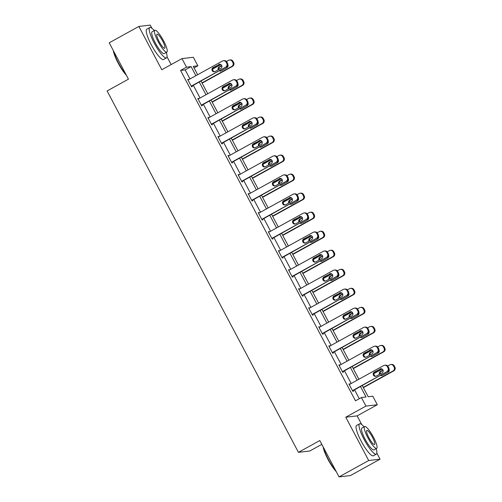<?xml version="1.0" encoding="UTF-8"?>
<svg xmlns="http://www.w3.org/2000/svg" width="502" height="502" viewBox="0 0 502 502"><rect width="100%" height="100%" fill="white"/><g stroke="black" fill="none" stroke-linecap="round" stroke-linejoin="round"><path stroke-width="0.75" d="M362.268 385.599L368.173 396.743L372.779 396.203L377.303 404.744L365.939 406.08L361.415 397.54L366.021 396.994L360.505 386.571M361.729 424.548L357.135 415.876L377.303 404.744M357.135 415.876L345.771 417.212L368.7 460.522L339.045 476.9L350.409 475.563L380.064 459.192L376.839 453.099M321.82 444.364L309.809 450.997L298.445 452.333L107.102 90.956L128.456 79.165L109.21 42.808L138.866 26.437L161.795 69.747L181.962 58.608L193.326 57.278L197.851 65.818L193.245 66.358L197.669 74.716M171.138 64.589L167.028 56.826M151.911 28.281L150.23 25.1L138.866 26.437M194.061 67.908L197.851 65.818M368.7 460.522L380.064 459.192M189.969 78.965L185.163 69.885L180.551 70.424L355.485 400.809L361.415 397.54M359.269 398.72L354.569 389.847M351.205 383.49L344.491 370.815M341.128 364.458L334.42 351.783M331.05 345.42L324.342 332.751M320.973 326.388L314.265 313.719M310.895 307.356L304.187 294.687M300.817 288.324L294.109 275.648M290.74 269.292L284.032 256.616M280.662 250.26L273.954 237.584M270.584 231.227L263.876 218.552M260.507 212.195L253.799 199.52M250.435 193.163L243.721 180.488M240.358 174.131L233.643 161.456M230.28 155.099L223.566 142.424M220.202 136.067L213.488 123.392M210.125 117.029L203.41 104.36M200.047 97.997L193.333 85.327M188.645 79.699L187.692 79.435L191.563 86.758L192.335 86.664L192.009 86.055M198.723 98.731L197.769 98.467L201.641 105.79L202.413 105.702L202.086 105.087M208.801 117.763L207.847 117.499L211.718 124.822L212.49 124.734L212.164 124.12M218.878 136.795L217.924 136.531L221.796 143.854L222.568 143.767L222.242 143.152M228.95 155.827L227.996 155.57L231.874 162.886L232.639 162.799L232.319 162.19M239.027 174.859L238.073 174.602L241.951 181.919L242.717 181.831L242.397 181.222M249.105 193.891L248.151 193.634L252.029 200.951L252.795 200.863L252.475 200.254M259.183 212.93L258.229 212.666L262.107 219.983L262.872 219.895L262.552 219.286M269.26 231.962L268.306 231.698L272.184 239.015L272.95 238.927L272.63 238.318M279.338 250.994L278.384 250.73L282.262 258.053L283.028 257.959L282.708 257.35M289.416 270.026L288.462 269.762L292.34 277.085L293.105 276.991L292.785 276.382M299.493 289.058L298.539 288.794L302.417 296.117L303.183 296.023L302.863 295.414M309.571 308.09L308.617 307.826L312.495 315.149L313.261 315.055L312.934 314.447M319.648 327.122L318.695 326.858L322.573 334.181L323.338 334.094L323.012 333.479M329.726 346.154L328.772 345.891L332.644 353.213L333.416 353.126L333.09 352.511M339.804 365.186L338.85 364.923L342.722 372.246L343.493 372.158L343.167 371.543M349.881 384.218L348.928 383.961L352.799 391.278L353.571 391.19L353.245 390.581M345.771 417.212L365.939 406.08M180.551 70.424L186.487 67.149L181.962 58.608M339.045 476.9L319.799 440.543L298.445 452.333M201.032 81.073L207.746 93.748M211.11 100.105L217.824 112.781M221.187 119.137L227.902 131.813M231.265 138.169L237.979 150.845M241.343 157.208L248.051 169.877M251.42 176.24L258.128 188.909M261.498 195.272L268.206 207.941M271.576 214.304L278.284 226.979M281.653 233.336L288.361 246.011M291.731 252.368L298.439 265.043M301.809 271.4L308.517 284.076M311.886 290.432L318.594 303.108M321.964 309.464L328.672 322.14M332.035 328.496L338.75 341.172M342.113 347.528L348.827 360.204M352.191 366.56L358.905 379.236M195.899 75.689L191.093 66.609L186.487 67.149M357.135 380.215L350.427 367.539M347.058 361.183L340.35 348.507M336.98 342.151L330.272 329.475M326.902 323.112L320.194 310.443M316.825 304.08L310.117 291.411M306.747 285.048L300.039 272.379M296.676 266.016L289.961 253.341M286.598 246.984L279.884 234.308M276.52 227.952L269.806 215.276M266.443 208.92L259.729 196.244M256.365 189.888L249.651 177.212M246.287 170.856L239.573 158.18M236.21 151.824L229.502 139.148M226.132 132.792L219.424 120.116M216.055 113.759L209.347 101.084M205.977 94.721L199.269 82.052M185.163 69.885L191.093 66.609M187.823 79.692L188.457 79.347M197.901 98.725L198.535 98.379M207.979 117.763L208.612 117.412M218.056 136.795L218.69 136.444M228.134 155.827L228.768 155.476M238.212 174.859L238.845 174.508M248.289 193.891L248.923 193.54M258.367 212.923L259.001 212.572M268.445 231.955L269.078 231.61M278.522 250.987L279.15 250.642M288.6 270.02L289.227 269.674M298.677 289.052L299.305 288.706M308.755 308.084L309.383 307.739M318.833 327.116L319.46 326.771M328.91 346.154L329.538 345.803M338.988 365.186L339.616 364.835M349.059 384.218L349.693 383.867M188.012 80.044L222.436 61.037A2.774 2.698 -96.7 0 1 226.101 62.166L226.747 63.39A2.774 2.698 -96.7 0 1 225.668 67.136L191.243 86.149M191.381 86.407L225.668 67.136M218.746 64.494A2.215 2.159 83.3 0 1 221.84 65.787A2.215 2.159 83.3 0 1 220.817 68.397L215.12 71.541A2.215 2.159 83.3 0 1 212.032 70.255A2.215 2.159 83.3 0 1 213.055 67.638L219.518 64.407A2.215 2.159 83.3 0 1 219.914 64.237M214.724 71.711A2.215 2.159 83.3 0 1 213.821 67.55L219.518 64.407M223.409 60.729L224.174 60.635A2.774 2.698 83.3 0 1 226.873 62.079L227.519 63.296A2.774 2.698 83.3 0 1 226.433 67.048M202.13 83.137L232.577 66.327A2.774 2.698 83.3 0 0 233.662 62.574L233.016 61.357A2.774 2.698 83.3 0 0 230.318 59.914L229.552 60.008A2.774 2.698 -96.7 0 0 228.579 60.315L226.452 61.489M229.552 60.008A2.774 2.698 -96.7 0 1 232.244 61.445L232.89 62.668A2.774 2.698 -96.7 0 1 231.811 66.415L201.992 82.88M212.735 69.069L220.899 64.557M221.84 65.787L219.964 66.829A2.215 2.159 -96.7 0 0 218.941 69.433M219.882 70.669A2.215 2.159 -96.7 0 0 220.867 70.989M221.74 65.511L219.198 66.917A2.215 2.159 -96.7 0 0 218.276 69.803M219.424 70.92A2.215 2.159 -96.7 0 0 221.263 70.82L226.96 67.676A2.215 2.159 -96.7 0 0 227.845 64.714M126.429 75.331A16.899 3.508 -118.9 0 1 118.19 63.133A16.899 3.508 -118.9 0 1 113.301 50.539M113.672 51.235A17.313 3.589 61.1 0 0 118.453 62.945A17.313 3.589 61.1 0 0 125.902 74.34M154.271 30.597A17.313 3.589 61.1 0 0 149.747 27.554A17.313 3.589 61.1 0 0 154.277 43.166A17.313 3.589 61.1 0 0 166.488 57.868A17.313 3.589 61.1 0 0 166.325 52.421M149.747 27.554L146.785 29.191A17.313 3.589 61.1 0 0 151.315 44.803A17.313 3.589 61.1 0 0 163.52 59.506L166.488 57.868M166.871 52.12L164.141 53.626A12.468 2.585 -118.9 0 1 155.356 43.04A12.468 2.585 -118.9 0 1 152.093 31.802L154.817 30.289A12.468 2.585 61.1 0 0 158.08 41.528A12.468 2.585 61.1 0 0 166.871 52.12A12.468 2.585 61.1 0 0 163.608 40.882A12.468 2.585 61.1 0 0 154.817 30.289M159.065 41.415A8.032 1.669 61.1 0 0 164.731 48.242A8.032 1.669 61.1 0 0 162.629 40.995A8.032 1.669 61.1 0 0 156.963 34.174A8.032 1.669 61.1 0 0 159.065 41.415M336.24 471.598A16.899 3.508 -118.9 0 1 328.001 459.399A16.899 3.508 -118.9 0 1 323.112 446.805M323.483 447.508A17.313 3.589 61.1 0 0 328.264 459.217A17.313 3.589 61.1 0 0 335.712 470.606M364.088 426.863A17.313 3.589 61.1 0 0 359.564 423.826A17.313 3.589 61.1 0 0 364.094 439.432A17.313 3.589 61.1 0 0 376.299 454.141A17.313 3.589 61.1 0 0 376.142 448.688M359.564 423.826L356.596 425.464A17.313 3.589 61.1 0 0 361.126 441.07A17.313 3.589 61.1 0 0 373.337 455.778L376.299 454.141M376.688 448.386L373.959 449.892A12.468 2.585 -118.9 0 1 365.167 439.306A12.468 2.585 -118.9 0 1 361.904 428.068L364.634 426.562A12.468 2.585 61.1 0 0 367.897 437.8A12.468 2.585 61.1 0 0 376.688 448.386A12.468 2.585 61.1 0 0 373.425 437.148A12.468 2.585 61.1 0 0 364.634 426.562M368.876 437.681A8.032 1.669 61.1 0 0 374.542 444.508A8.032 1.669 61.1 0 0 372.44 437.267A8.032 1.669 61.1 0 0 366.774 430.44A8.032 1.669 61.1 0 0 368.876 437.681M198.089 99.082L232.514 80.069A2.774 2.698 -96.7 0 1 236.178 81.198L236.825 82.422A2.774 2.698 -96.7 0 1 235.745 86.168L201.321 105.182M201.459 105.439L235.745 86.168M228.824 83.527A2.215 2.159 83.3 0 1 231.918 84.819A2.215 2.159 83.3 0 1 230.895 87.43L225.197 90.573A2.215 2.159 83.3 0 1 222.11 89.287A2.215 2.159 83.3 0 1 223.133 86.67L229.596 83.439A2.215 2.159 83.3 0 1 229.991 83.269M224.802 90.743A2.215 2.159 83.3 0 1 223.898 86.582L229.596 83.439M233.486 79.762L234.252 79.667A2.774 2.698 83.3 0 1 236.95 81.111L237.597 82.328A2.774 2.698 83.3 0 1 236.511 86.08M208.167 118.114L242.591 99.101A2.774 2.698 -96.7 0 1 246.256 100.231L246.902 101.454A2.774 2.698 -96.7 0 1 245.823 105.2L211.398 124.214M211.537 124.471L245.823 105.2M238.902 102.559A2.215 2.159 83.3 0 1 241.995 103.851A2.215 2.159 83.3 0 1 240.973 106.462L235.275 109.605A2.215 2.159 83.3 0 1 232.181 108.319A2.215 2.159 83.3 0 1 233.21 105.702L239.674 102.471A2.215 2.159 83.3 0 1 240.069 102.301M234.88 109.775A2.215 2.159 83.3 0 1 233.976 105.615L239.674 102.471M243.564 98.794L244.33 98.699A2.774 2.698 83.3 0 1 247.028 100.143L247.668 101.36A2.774 2.698 83.3 0 1 246.589 105.113M212.208 102.176L242.654 85.359A2.774 2.698 83.3 0 0 243.734 81.606L243.093 80.389A2.774 2.698 83.3 0 0 240.395 78.946L239.63 79.04A2.774 2.698 -96.7 0 0 238.657 79.347L236.53 80.521M239.63 79.04A2.774 2.698 -96.7 0 1 242.322 80.477L242.968 81.7A2.774 2.698 -96.7 0 1 241.889 85.447L212.07 101.912M222.813 88.101L230.976 83.589M231.918 84.825L230.041 85.861A2.215 2.159 -96.7 0 0 229.019 88.465M229.96 89.701A2.215 2.159 -96.7 0 0 230.945 90.021M231.817 84.549L229.276 85.949A2.215 2.159 -96.7 0 0 228.354 88.835M229.502 89.952A2.215 2.159 -96.7 0 0 231.34 89.852L237.038 86.708A2.215 2.159 -96.7 0 0 237.923 83.746M222.286 121.208L252.732 104.391A2.774 2.698 83.3 0 0 253.811 100.638L253.165 99.421A2.774 2.698 83.3 0 0 250.473 97.978L249.707 98.072A2.774 2.698 -96.7 0 0 248.735 98.379L246.607 99.553M249.707 98.072A2.774 2.698 -96.7 0 1 252.399 99.509L253.046 100.733A2.774 2.698 -96.7 0 1 251.966 104.479L222.148 120.944M232.89 107.133L241.054 102.621M241.995 103.858L240.119 104.893A2.215 2.159 -96.7 0 0 239.096 107.497M240.038 108.733A2.215 2.159 -96.7 0 0 241.023 109.053M241.895 103.581L239.354 104.981A2.215 2.159 -96.7 0 0 238.431 107.867M239.579 108.984A2.215 2.159 -96.7 0 0 241.418 108.884L247.116 105.74A2.215 2.159 -96.7 0 0 248.001 102.784M218.244 137.146L252.669 118.133A2.774 2.698 -96.7 0 1 256.334 119.263L256.98 120.486A2.774 2.698 -96.7 0 1 255.901 124.239L221.476 143.246M221.608 143.503L255.901 124.239M248.979 121.591A2.215 2.159 83.3 0 1 252.073 122.883A2.215 2.159 83.3 0 1 251.05 125.494L245.352 128.637A2.215 2.159 83.3 0 1 242.259 127.351A2.215 2.159 83.3 0 1 243.288 124.734L249.751 121.503A2.215 2.159 83.3 0 1 250.147 121.333M244.957 128.807A2.215 2.159 83.3 0 1 244.054 124.647L249.751 121.503M253.642 117.826L254.407 117.732A2.774 2.698 83.3 0 1 257.099 119.175L257.746 120.398A2.774 2.698 83.3 0 1 256.666 124.145M228.322 156.178L262.747 137.165A2.774 2.698 -96.7 0 1 266.411 138.301L267.058 139.518A2.774 2.698 -96.7 0 1 265.978 143.271L231.554 162.278M231.686 162.535L265.978 143.271M259.057 140.623A2.215 2.159 83.3 0 1 262.151 141.915A2.215 2.159 83.3 0 1 261.128 144.526L255.43 147.67A2.215 2.159 83.3 0 1 252.337 146.383A2.215 2.159 83.3 0 1 253.366 143.767L259.829 140.535A2.215 2.159 83.3 0 1 260.218 140.365M255.035 147.839A2.215 2.159 83.3 0 1 254.131 143.679L259.829 140.535M263.713 136.858L264.485 136.764A2.774 2.698 83.3 0 1 267.177 138.207L267.823 139.43A2.774 2.698 83.3 0 1 266.744 143.177M238.4 175.211L272.824 156.204A2.774 2.698 -96.7 0 1 276.489 157.333L277.135 158.55A2.774 2.698 -96.7 0 1 276.056 162.303L241.631 181.31M241.763 181.567L276.056 162.303M269.135 159.655A2.215 2.159 83.3 0 1 272.228 160.947A2.215 2.159 83.3 0 1 271.199 163.564L265.508 166.708A2.215 2.159 83.3 0 1 262.414 165.415A2.215 2.159 83.3 0 1 263.443 162.799L269.9 159.567A2.215 2.159 83.3 0 1 270.296 159.398M265.112 166.871A2.215 2.159 83.3 0 1 264.209 162.711L269.9 159.567M273.791 155.89L274.563 155.802A2.774 2.698 83.3 0 1 277.255 157.239L277.901 158.463A2.774 2.698 83.3 0 1 276.822 162.209M232.357 140.24L262.81 123.423A2.774 2.698 83.3 0 0 263.889 119.677L263.243 118.453A2.774 2.698 83.3 0 0 260.551 117.01L259.779 117.104A2.774 2.698 -96.7 0 0 258.812 117.412L256.685 118.591M259.779 117.104A2.774 2.698 -96.7 0 1 262.477 118.547L263.123 119.765A2.774 2.698 -96.7 0 1 262.044 123.517L232.225 139.983M242.968 126.165L251.132 121.653M252.073 122.89L250.197 123.925A2.215 2.159 -96.7 0 0 249.168 126.535M250.115 127.765A2.215 2.159 -96.7 0 0 251.1 128.085M251.973 122.613L249.431 124.013A2.215 2.159 -96.7 0 0 248.509 126.899M249.657 128.016A2.215 2.159 -96.7 0 0 251.496 127.916L257.193 124.772A2.215 2.159 -96.7 0 0 258.078 121.817M242.435 159.272L272.887 142.455A2.774 2.698 83.3 0 0 273.966 138.709L273.32 137.485A2.774 2.698 83.3 0 0 270.628 136.048L269.856 136.136A2.774 2.698 -96.7 0 0 268.89 136.45L266.763 137.623M269.856 136.136A2.774 2.698 -96.7 0 1 272.555 137.579L273.201 138.797A2.774 2.698 -96.7 0 1 272.122 142.549L242.303 159.015M253.046 145.197L261.209 140.685M262.151 141.922L260.274 142.957A2.215 2.159 -96.7 0 0 259.245 145.567M260.187 146.797A2.215 2.159 -96.7 0 0 261.178 147.117M262.044 141.646L259.509 143.045A2.215 2.159 -96.7 0 0 258.586 145.931M259.735 147.048A2.215 2.159 -96.7 0 0 261.573 146.954L267.265 143.804A2.215 2.159 -96.7 0 0 268.156 140.849M252.512 178.304L282.965 161.487A2.774 2.698 83.3 0 0 284.044 157.741L283.398 156.517A2.774 2.698 83.3 0 0 280.706 155.08L279.934 155.168A2.774 2.698 -96.7 0 0 278.968 155.482L276.84 156.655M279.934 155.168A2.774 2.698 -96.7 0 1 282.632 156.611L283.279 157.829A2.774 2.698 -96.7 0 1 282.199 161.581L252.38 178.047M263.123 164.229L271.287 159.718M272.228 160.954L270.352 161.989A2.215 2.159 -96.7 0 0 269.323 164.6M270.264 165.829A2.215 2.159 -96.7 0 0 271.256 166.149M272.122 160.678L269.587 162.077A2.215 2.159 -96.7 0 0 268.664 164.963M269.812 166.08A2.215 2.159 -96.7 0 0 271.651 165.986L277.342 162.843A2.215 2.159 -96.7 0 0 278.227 159.881M248.477 194.243L282.902 175.236A2.774 2.698 -96.7 0 1 286.567 176.365L287.213 177.582A2.774 2.698 -96.7 0 1 286.134 181.335L251.709 200.342M251.841 200.599L286.134 181.335M279.212 178.687A2.215 2.159 83.3 0 1 282.306 179.98A2.215 2.159 83.3 0 1 281.277 182.596L275.585 185.74A2.215 2.159 83.3 0 1 272.492 184.447A2.215 2.159 83.3 0 1 273.521 181.831L279.978 178.599A2.215 2.159 83.3 0 1 280.373 178.43M275.19 185.909A2.215 2.159 83.3 0 1 274.287 181.743L279.978 178.599M283.868 174.922L284.64 174.834A2.774 2.698 83.3 0 1 287.332 176.271L287.979 177.495A2.774 2.698 83.3 0 1 286.899 181.241M262.59 197.336L293.042 180.519A2.774 2.698 83.3 0 0 294.122 176.773L293.475 175.549A2.774 2.698 83.3 0 0 290.783 174.112L290.012 174.2A2.774 2.698 -96.7 0 0 289.045 174.514L286.918 175.687M290.012 174.2A2.774 2.698 -96.7 0 1 292.71 175.644L293.356 176.861A2.774 2.698 -96.7 0 1 292.277 180.613L262.452 197.079M273.201 183.261L281.365 178.75M282.306 179.986L280.43 181.021A2.215 2.159 -96.7 0 0 279.401 183.632M280.342 184.862A2.215 2.159 -96.7 0 0 281.333 185.188M282.199 179.71L279.664 181.115A2.215 2.159 -96.7 0 0 278.742 183.996M279.89 185.112A2.215 2.159 -96.7 0 0 281.729 185.018L287.42 181.875A2.215 2.159 -96.7 0 0 288.305 178.913M258.555 213.275L292.98 194.268A2.774 2.698 -96.7 0 1 296.644 195.397L297.291 196.615A2.774 2.698 -96.7 0 1 296.211 200.367L261.78 219.374M261.918 219.631L296.211 200.367M289.29 197.725A2.215 2.159 83.3 0 1 292.384 199.012A2.215 2.159 83.3 0 1 291.355 201.628L285.663 204.772A2.215 2.159 83.3 0 1 282.57 203.479A2.215 2.159 83.3 0 1 283.599 200.869L290.056 197.631A2.215 2.159 83.3 0 1 290.451 197.462M285.268 204.941A2.215 2.159 83.3 0 1 284.364 200.775L290.056 197.631M293.946 193.954L294.718 193.866A2.774 2.698 83.3 0 1 297.41 195.303L298.056 196.527A2.774 2.698 83.3 0 1 296.977 200.279M272.668 216.368L303.12 199.558A2.774 2.698 83.3 0 0 304.199 195.805L303.553 194.581A2.774 2.698 83.3 0 0 300.861 193.144L300.089 193.232A2.774 2.698 -96.7 0 0 299.123 193.546L296.996 194.72M300.089 193.232A2.774 2.698 -96.7 0 1 302.788 194.676L303.434 195.893A2.774 2.698 -96.7 0 1 302.355 199.645L272.53 216.111M283.272 202.293L291.442 197.788M292.384 199.018L290.507 200.053A2.215 2.159 -96.7 0 0 289.478 202.664M290.42 203.894A2.215 2.159 -96.7 0 0 291.411 204.22M292.277 198.742L289.736 200.147A2.215 2.159 -96.7 0 0 288.819 203.028M289.968 204.145A2.215 2.159 -96.7 0 0 291.806 204.05L297.498 200.907A2.215 2.159 -96.7 0 0 298.383 197.945M268.633 232.307L303.057 213.3A2.774 2.698 -96.7 0 1 306.722 214.429L307.368 215.647A2.774 2.698 -96.7 0 1 306.289 219.399L271.858 238.406M271.996 238.663L306.289 219.399M299.368 216.757A2.215 2.159 83.3 0 1 302.461 218.044A2.215 2.159 83.3 0 1 301.432 220.66L295.741 223.804A2.215 2.159 83.3 0 1 292.647 222.511A2.215 2.159 83.3 0 1 293.67 219.901L300.133 216.663A2.215 2.159 83.3 0 1 300.529 216.494M295.345 223.974A2.215 2.159 83.3 0 1 294.442 219.807L300.133 216.663M304.024 212.986L304.796 212.898A2.774 2.698 83.3 0 1 307.488 214.341L308.134 215.559A2.774 2.698 83.3 0 1 307.055 219.311M282.745 235.4L313.198 218.59A2.774 2.698 83.3 0 0 314.277 214.837L313.631 213.62A2.774 2.698 83.3 0 0 310.933 212.177L310.167 212.264A2.774 2.698 -96.7 0 0 309.201 212.578L307.073 213.752M310.167 212.264A2.774 2.698 -96.7 0 1 312.865 213.708L313.512 214.925A2.774 2.698 -96.7 0 1 312.426 218.677L282.607 235.143M293.35 221.326L301.52 216.82M302.461 218.05L300.585 219.085A2.215 2.159 -96.7 0 0 299.556 221.696M300.497 222.926A2.215 2.159 -96.7 0 0 301.489 223.252M302.355 217.774L299.813 219.179A2.215 2.159 -96.7 0 0 298.897 222.06M300.045 223.183A2.215 2.159 -96.7 0 0 301.884 223.083L307.575 219.939A2.215 2.159 -96.7 0 0 308.46 216.977M278.71 251.339L313.135 232.332A2.774 2.698 -96.7 0 1 316.8 233.461L317.446 234.679A2.774 2.698 -96.7 0 1 316.36 238.431L281.936 257.438M282.074 257.702L316.36 238.431M309.445 235.789A2.215 2.159 83.3 0 1 312.539 237.076A2.215 2.159 83.3 0 1 311.51 239.692L305.818 242.836A2.215 2.159 83.3 0 1 302.725 241.544A2.215 2.159 83.3 0 1 303.748 238.933L310.211 235.695A2.215 2.159 83.3 0 1 310.606 235.526M305.423 243.006A2.215 2.159 83.3 0 1 304.519 238.839L310.211 235.695M314.101 232.018L314.867 231.93A2.774 2.698 83.3 0 1 317.565 233.374L318.212 234.591A2.774 2.698 83.3 0 1 317.132 238.343M292.823 254.432L323.275 237.622A2.774 2.698 83.3 0 0 324.355 233.869L323.708 232.652A2.774 2.698 83.3 0 0 321.01 231.209L320.245 231.296A2.774 2.698 -96.7 0 0 319.278 231.61L317.151 232.784M320.245 231.296A2.774 2.698 -96.7 0 1 322.943 232.74L323.589 233.957A2.774 2.698 -96.7 0 1 322.504 237.71L292.685 254.175M303.428 240.358L311.598 235.852M312.539 237.082L310.663 238.117A2.215 2.159 -96.7 0 0 309.634 240.728M310.575 241.964A2.215 2.159 -96.7 0 0 311.566 242.284M312.432 236.806L309.891 238.212A2.215 2.159 -96.7 0 0 308.968 241.092M310.117 242.215A2.215 2.159 -96.7 0 0 311.962 242.115L317.653 238.971A2.215 2.159 -96.7 0 0 318.538 236.009M288.788 270.371L323.213 251.364A2.774 2.698 -96.7 0 1 326.877 252.493L327.524 253.717A2.774 2.698 -96.7 0 1 326.438 257.463L292.013 276.47M292.151 276.734L326.438 257.463M319.523 254.821A2.215 2.159 83.3 0 1 322.617 256.108A2.215 2.159 83.3 0 1 321.587 258.725L315.896 261.868A2.215 2.159 83.3 0 1 312.802 260.576A2.215 2.159 83.3 0 1 313.825 257.965L320.289 254.727A2.215 2.159 83.3 0 1 320.684 254.564M315.501 262.038A2.215 2.159 83.3 0 1 314.597 257.871L320.289 254.727M324.179 251.05L324.945 250.962A2.774 2.698 83.3 0 1 327.643 252.406L328.289 253.623A2.774 2.698 83.3 0 1 327.21 257.375M302.901 273.464L333.353 256.654A2.774 2.698 83.3 0 0 334.432 252.901L333.786 251.684A2.774 2.698 83.3 0 0 331.088 250.241L330.322 250.329A2.774 2.698 -96.7 0 0 329.356 250.642L327.229 251.816M330.322 250.329A2.774 2.698 -96.7 0 1 333.021 251.772L333.667 252.995A2.774 2.698 -96.7 0 1 332.581 256.742L302.762 273.207M313.505 259.39L321.675 254.884M322.617 256.114L320.74 257.149A2.215 2.159 -96.7 0 0 319.711 259.76M320.652 260.996A2.215 2.159 -96.7 0 0 321.644 261.316M322.51 255.838L319.969 257.244A2.215 2.159 -96.7 0 0 319.046 260.124M320.194 261.247A2.215 2.159 -96.7 0 0 322.039 261.147L327.731 258.003A2.215 2.159 -96.7 0 0 328.615 255.041M298.859 289.403L333.29 270.396A2.774 2.698 -96.7 0 1 336.955 271.526L337.601 272.749A2.774 2.698 -96.7 0 1 336.516 276.495L302.091 295.509M302.229 295.766L336.516 276.495M329.601 273.854A2.215 2.159 83.3 0 1 332.688 275.14A2.215 2.159 83.3 0 1 331.665 277.757L325.974 280.9A2.215 2.159 83.3 0 1 322.88 279.608A2.215 2.159 83.3 0 1 323.903 276.997L330.366 273.759A2.215 2.159 83.3 0 1 330.762 273.596M325.578 281.07A2.215 2.159 83.3 0 1 324.675 276.909L330.366 273.759M334.257 270.082L335.022 269.994A2.774 2.698 83.3 0 1 337.721 271.438L338.367 272.655A2.774 2.698 83.3 0 1 337.288 276.407M312.978 292.497L343.431 275.686A2.774 2.698 83.3 0 0 344.51 271.933L343.864 270.716A2.774 2.698 83.3 0 0 341.165 269.273L340.4 269.361A2.774 2.698 -96.7 0 0 339.434 269.674L337.306 270.848M340.4 269.361A2.774 2.698 -96.7 0 1 343.098 270.804L343.738 272.028A2.774 2.698 -96.7 0 1 342.659 275.774L312.84 292.239M323.583 278.428L331.753 273.916M332.694 275.146L330.818 276.188A2.215 2.159 -96.7 0 0 329.789 278.792M330.73 280.028A2.215 2.159 -96.7 0 0 331.722 280.348M332.588 274.87L330.046 276.276A2.215 2.159 -96.7 0 0 329.124 279.162M330.272 280.279A2.215 2.159 -96.7 0 0 332.117 280.179L337.808 277.035A2.215 2.159 -96.7 0 0 338.693 274.073M308.937 308.435L343.368 289.428A2.774 2.698 -96.7 0 1 347.033 290.558L347.673 291.781A2.774 2.698 -96.7 0 1 346.593 295.527L312.169 314.541M312.307 314.798L346.593 295.527M339.678 292.886A2.215 2.159 83.3 0 1 342.766 294.178A2.215 2.159 83.3 0 1 341.743 296.789L336.051 299.932A2.215 2.159 83.3 0 1 332.958 298.646A2.215 2.159 83.3 0 1 333.981 296.029L340.444 292.798A2.215 2.159 83.3 0 1 340.839 292.628M335.656 300.102A2.215 2.159 83.3 0 1 334.752 295.942L340.444 292.798M344.334 289.121L345.1 289.026A2.774 2.698 83.3 0 1 347.798 290.47L348.444 291.687A2.774 2.698 83.3 0 1 347.365 295.44M323.056 311.529L353.508 294.718A2.774 2.698 83.3 0 0 354.588 290.965L353.941 289.748A2.774 2.698 83.3 0 0 351.243 288.305L350.478 288.399A2.774 2.698 -96.7 0 0 349.505 288.706L347.384 289.88M350.478 288.399A2.774 2.698 -96.7 0 1 353.17 289.836L353.816 291.06A2.774 2.698 -96.7 0 1 352.737 294.806L322.918 311.271M333.661 297.46L341.831 292.948M342.772 294.178L340.889 295.22A2.215 2.159 -96.7 0 0 339.867 297.824M340.808 299.06A2.215 2.159 -96.7 0 0 341.799 299.38M342.665 293.902L340.124 295.308A2.215 2.159 -96.7 0 0 339.201 298.194M340.35 299.311A2.215 2.159 -96.7 0 0 342.195 299.211L347.886 296.067A2.215 2.159 -96.7 0 0 348.771 293.105M319.015 327.473L353.439 308.46A2.774 2.698 -96.7 0 1 357.104 309.59L357.75 310.813A2.774 2.698 -96.7 0 1 356.671 314.559L322.246 333.573M322.384 333.83L356.671 314.559M349.756 311.918A2.215 2.159 83.3 0 1 352.843 313.21A2.215 2.159 83.3 0 1 351.82 315.821L346.129 318.965A2.215 2.159 83.3 0 1 343.035 317.678A2.215 2.159 83.3 0 1 344.058 315.061L350.522 311.83A2.215 2.159 83.3 0 1 350.917 311.66M345.734 319.134A2.215 2.159 83.3 0 1 344.824 314.974L350.522 311.83M354.412 308.153L355.178 308.059A2.774 2.698 83.3 0 1 357.876 309.502L358.522 310.719A2.774 2.698 83.3 0 1 357.443 314.472M333.133 330.567L363.58 313.75A2.774 2.698 83.3 0 0 364.665 309.998L364.019 308.78A2.774 2.698 83.3 0 0 361.321 307.337L360.555 307.431A2.774 2.698 -96.7 0 0 359.583 307.739L357.462 308.912M360.555 307.431A2.774 2.698 -96.7 0 1 363.247 308.868L363.894 310.092A2.774 2.698 -96.7 0 1 362.814 313.838L332.995 330.303M343.738 316.492L351.908 311.98M352.85 313.217L350.967 314.252A2.215 2.159 -96.7 0 0 349.944 316.856M350.885 318.092A2.215 2.159 -96.7 0 0 351.871 318.412M352.743 312.941L350.201 314.34A2.215 2.159 -96.7 0 0 349.279 317.226M350.427 318.343A2.215 2.159 -96.7 0 0 352.266 318.243L357.964 315.099A2.215 2.159 -96.7 0 0 358.848 312.137M329.092 346.505L363.517 327.492A2.774 2.698 -96.7 0 1 367.182 328.622L367.828 329.845A2.774 2.698 -96.7 0 1 366.749 333.592L332.324 352.605M332.462 352.862L366.749 333.592M359.827 330.95A2.215 2.159 83.3 0 1 362.921 332.242A2.215 2.159 83.3 0 1 361.898 334.853L356.2 337.997A2.215 2.159 83.3 0 1 353.113 336.71A2.215 2.159 83.3 0 1 354.136 334.094L360.599 330.862A2.215 2.159 83.3 0 1 360.994 330.692M355.805 338.166A2.215 2.159 83.3 0 1 354.901 334.006L360.599 330.862M364.49 327.185L365.255 327.091A2.774 2.698 83.3 0 1 367.953 328.534L368.6 329.751A2.774 2.698 83.3 0 1 367.514 333.504M343.211 349.599L373.657 332.782A2.774 2.698 83.3 0 0 374.743 329.03L374.097 327.812A2.774 2.698 83.3 0 0 371.398 326.369L370.633 326.463A2.774 2.698 -96.7 0 0 369.66 326.771L367.539 327.944M370.633 326.463A2.774 2.698 -96.7 0 1 373.325 327.9L373.971 329.124A2.774 2.698 -96.7 0 1 372.892 332.87L343.073 349.336M353.816 335.524L361.98 331.013M362.927 332.249L361.045 333.284A2.215 2.159 -96.7 0 0 360.022 335.888M360.963 337.124A2.215 2.159 -96.7 0 0 361.948 337.444M362.82 331.973L360.279 333.372A2.215 2.159 -96.7 0 0 359.357 336.258M360.505 337.375A2.215 2.159 -96.7 0 0 362.344 337.275L368.041 334.131A2.215 2.159 -96.7 0 0 368.926 331.176M339.17 365.538L373.595 346.524A2.774 2.698 -96.7 0 1 377.259 347.654L377.906 348.877A2.774 2.698 -96.7 0 1 376.826 352.63L342.402 371.637M342.54 371.894L376.826 352.63M369.905 349.982A2.215 2.159 83.3 0 1 372.999 351.274A2.215 2.159 83.3 0 1 371.976 353.885L366.278 357.029A2.215 2.159 83.3 0 1 363.191 355.742A2.215 2.159 83.3 0 1 364.214 353.126L370.677 349.894A2.215 2.159 83.3 0 1 371.072 349.725M365.883 357.198A2.215 2.159 83.3 0 1 364.979 353.038L370.677 349.894M374.567 346.217L375.333 346.123A2.774 2.698 83.3 0 1 378.031 347.566L378.677 348.79A2.774 2.698 83.3 0 1 377.592 352.536M353.289 368.631L383.735 351.814A2.774 2.698 83.3 0 0 384.821 348.068L384.174 346.844A2.774 2.698 83.3 0 0 381.476 345.401L380.711 345.495A2.774 2.698 -96.7 0 0 379.738 345.803L377.611 346.982M380.711 345.495A2.774 2.698 -96.7 0 1 383.402 346.938L384.049 348.156A2.774 2.698 -96.7 0 1 382.97 351.908L353.151 368.374M363.894 354.556L372.057 350.045M372.999 351.281L371.122 352.316A2.215 2.159 -96.7 0 0 370.099 354.927M371.041 356.156A2.215 2.159 -96.7 0 0 372.026 356.476M372.898 351.005L370.357 352.404A2.215 2.159 -96.7 0 0 369.434 355.291M370.583 356.407A2.215 2.159 -96.7 0 0 372.421 356.307L378.119 353.163A2.215 2.159 -96.7 0 0 379.004 350.208M349.248 384.57L383.672 365.556A2.774 2.698 -96.7 0 1 387.337 366.692L387.983 367.91A2.774 2.698 -96.7 0 1 386.904 371.662L352.479 390.669M352.617 390.926L386.904 371.662M379.983 369.014A2.215 2.159 83.3 0 1 383.076 370.307A2.215 2.159 83.3 0 1 382.053 372.917L376.356 376.061A2.215 2.159 83.3 0 1 373.268 374.774A2.215 2.159 83.3 0 1 374.291 372.158L380.754 368.926A2.215 2.159 83.3 0 1 381.15 368.757M375.96 376.23A2.215 2.159 83.3 0 1 375.057 372.07L380.754 368.926M384.645 365.249L385.411 365.155A2.774 2.698 83.3 0 1 388.109 366.598L388.755 367.822A2.774 2.698 83.3 0 1 387.669 371.568M363.366 387.663L393.813 370.846A2.774 2.698 83.3 0 0 394.898 367.1L394.252 365.876A2.774 2.698 83.3 0 0 391.554 364.439L390.788 364.527A2.774 2.698 -96.7 0 0 389.816 364.841L387.688 366.014M390.788 364.527A2.774 2.698 -96.7 0 1 393.48 365.971L394.126 367.188A2.774 2.698 -96.7 0 1 393.047 370.94L363.228 387.406M373.971 373.588L382.135 369.077M383.076 370.313L381.2 371.348A2.215 2.159 -96.7 0 0 380.177 373.959M381.118 375.189A2.215 2.159 -96.7 0 0 382.104 375.509M382.976 370.037L380.434 371.436A2.215 2.159 -96.7 0 0 379.512 374.323M380.66 375.44A2.215 2.159 -96.7 0 0 382.499 375.345L388.197 372.195A2.215 2.159 -96.7 0 0 389.081 369.24M226.873 62.079L226.101 62.166M227.519 63.296L226.747 63.39M213.055 67.638L213.821 67.55M231.811 66.415L232.577 66.327M232.89 62.668L233.662 62.574M232.244 61.445L233.016 61.357M219.964 66.829L219.198 66.917M236.95 81.111L236.178 81.198M237.597 82.328L236.825 82.422M223.133 86.67L223.898 86.582M247.028 100.143L246.256 100.231M247.668 101.36L246.902 101.454M233.21 105.702L233.976 105.615M241.889 85.447L242.654 85.359M242.968 81.7L243.734 81.606M242.322 80.477L243.093 80.389M230.041 85.861L229.276 85.949M251.966 104.479L252.732 104.391M253.046 100.733L253.811 100.638M252.399 99.509L253.165 99.421M240.119 104.893L239.354 104.981M257.099 119.175L256.334 119.263M257.746 120.398L256.98 120.486M243.288 124.734L244.054 124.647M267.177 138.207L266.411 138.301M267.823 139.43L267.058 139.518M253.366 143.767L254.131 143.679M277.255 157.239L276.489 157.333M277.901 158.463L277.135 158.55M263.443 162.799L264.209 162.711M262.044 123.517L262.81 123.423M263.123 119.765L263.889 119.677M262.477 118.547L263.243 118.453M250.197 123.925L249.431 124.013M272.122 142.549L272.887 142.455M273.201 138.797L273.966 138.709M272.555 137.579L273.32 137.485M260.274 142.957L259.509 143.045M282.199 161.581L282.965 161.487M283.279 157.829L284.044 157.741M282.632 156.611L283.398 156.517M270.352 161.989L269.587 162.077M287.332 176.271L286.567 176.365M287.979 177.495L287.213 177.582M273.521 181.831L274.287 181.743M292.277 180.613L293.042 180.519M293.356 176.861L294.122 176.773M292.71 175.644L293.475 175.549M280.43 181.021L279.664 181.115M297.41 195.303L296.644 195.397M298.056 196.527L297.291 196.615M283.599 200.869L284.364 200.775M302.355 199.645L303.12 199.558M303.434 195.893L304.199 195.805M302.788 194.676L303.553 194.581M290.507 200.053L289.736 200.147M307.488 214.341L306.722 214.429M308.134 215.559L307.368 215.647M293.67 219.901L294.442 219.807M312.426 218.677L313.198 218.59M313.512 214.925L314.277 214.837M312.865 213.708L313.631 213.62M300.585 219.085L299.813 219.179M317.565 233.374L316.8 233.461M318.212 234.591L317.446 234.679M303.748 238.933L304.519 238.839M322.504 237.71L323.275 237.622M323.589 233.957L324.355 233.869M322.943 232.74L323.708 232.652M310.663 238.117L309.891 238.212M327.643 252.406L326.877 252.493M328.289 253.623L327.524 253.717M313.825 257.965L314.597 257.871M332.581 256.742L333.353 256.654M333.667 252.995L334.432 252.901M333.021 251.772L333.786 251.684M320.74 257.149L319.969 257.244M337.721 271.438L336.955 271.526M338.367 272.655L337.601 272.749M323.903 276.997L324.675 276.909M342.659 275.774L343.431 275.686M343.738 272.028L344.51 271.933M343.098 270.804L343.864 270.716M330.818 276.188L330.046 276.276M347.798 290.47L347.033 290.558M348.444 291.687L347.673 291.781M333.981 296.029L334.752 295.942M352.737 294.806L353.508 294.718M353.816 291.06L354.588 290.965M353.17 289.836L353.941 289.748M340.889 295.22L340.124 295.308M357.876 309.502L357.104 309.59M358.522 310.719L357.75 310.813M344.058 315.061L344.824 314.974M362.814 313.838L363.58 313.75M363.894 310.092L364.665 309.998M363.247 308.868L364.019 308.78M350.967 314.252L350.201 314.34M367.953 328.534L367.182 328.622M368.6 329.751L367.828 329.845M354.136 334.094L354.901 334.006M372.892 332.87L373.657 332.782M373.971 329.124L374.743 329.03M373.325 327.9L374.097 327.812M361.045 333.284L360.279 333.372M378.031 347.566L377.259 347.654M378.677 348.79L377.906 348.877M364.214 353.126L364.979 353.038M382.97 351.908L383.735 351.814M384.049 348.156L384.821 348.068M383.402 346.938L384.174 346.844M371.122 352.316L370.357 352.404M388.109 366.598L387.337 366.692M388.755 367.822L387.983 367.91M374.291 372.158L375.057 372.07M393.047 370.94L393.813 370.846M394.126 367.188L394.898 367.1M393.48 365.971L394.252 365.876M381.2 371.348L380.434 371.436"/></g></svg>
